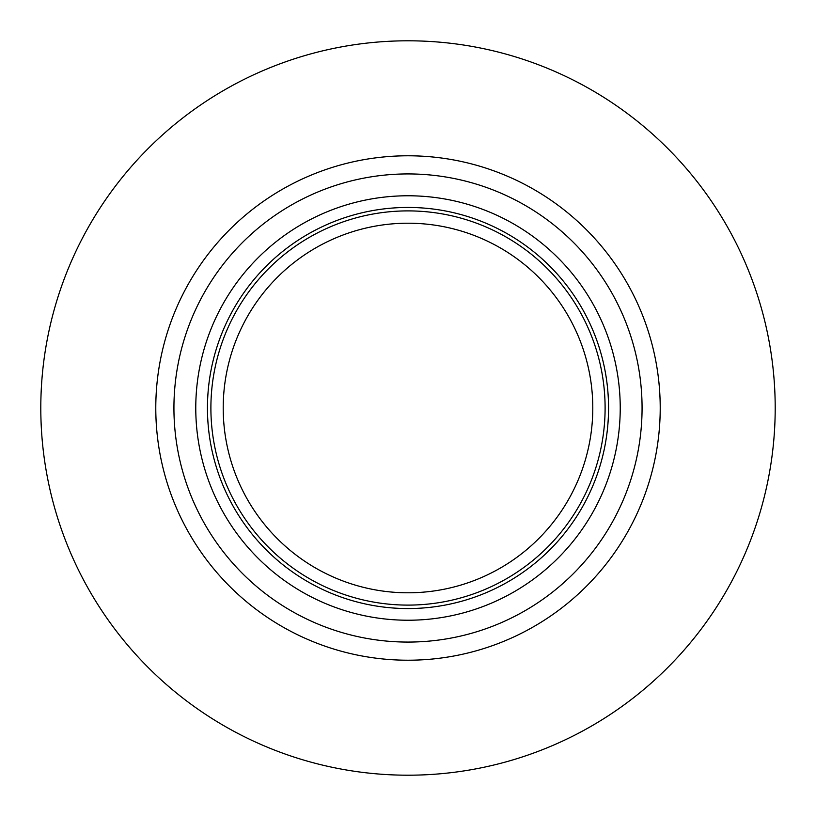 <?xml version="1.0" encoding="UTF-8"?>
<svg xmlns="http://www.w3.org/2000/svg" width="816" height="816" viewBox="0 0 816 816"><rect width="100%" height="100%" fill="white"/><g stroke="black" fill="none" stroke-linecap="round" stroke-linejoin="round"><path stroke-width="1.22" d="M408 592.793A184.793 184.793 0 0 1 223.207 408A184.793 184.793 0 0 1 408 223.207A184.793 184.793 0 0 1 592.793 408A184.793 184.793 0 0 1 408 592.793M408 210.895A197.105 197.105 0 0 0 237.303 506.552A197.105 197.105 0 0 0 578.697 506.552A197.105 197.105 0 0 0 408 210.895M408 40.8A367.2 367.2 0 0 1 775.2 408A367.2 367.2 0 0 1 408 775.2A367.2 367.2 0 0 1 40.8 408A367.2 367.2 0 0 1 408 40.8M408 195.769A212.231 212.231 0 0 1 620.231 408A212.231 212.231 0 0 1 408 620.231A212.231 212.231 0 0 1 195.769 408A212.231 212.231 0 0 1 408 195.769M408 173.93A234.07 234.07 0 0 1 642.07 408A234.07 234.07 0 0 1 408 642.07A234.07 234.07 0 0 1 173.93 408A234.07 234.07 0 0 1 408 173.93M408 207.448A200.552 200.552 0 0 1 608.552 408A200.552 200.552 0 0 1 408 608.552A200.552 200.552 0 0 1 207.448 408A200.552 200.552 0 0 1 408 207.448M155.785 408A252.215 252.215 0 0 1 408 155.785A252.215 252.215 0 0 1 660.215 408A252.215 252.215 0 0 1 408 660.215A252.215 252.215 0 0 1 155.785 408"/></g></svg>
